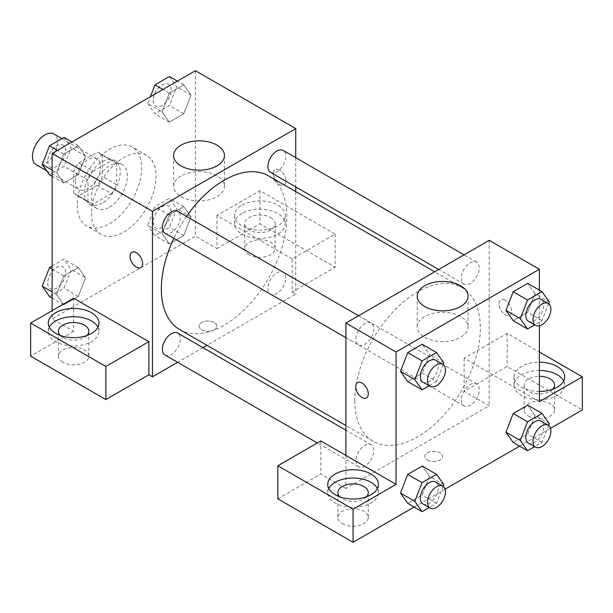 <?xml version="1.0" encoding="UTF-8"?>
<svg xmlns="http://www.w3.org/2000/svg" width="613" height="613" viewBox="0 0 613 613"><rect width="100%" height="100%" fill="white"/><g stroke="black" fill="none" stroke-linecap="round" stroke-linejoin="round"><path stroke-width="0.46" stroke-dasharray="3.06 2.3" d="M36.113 164.667A17.731 10.237 120 0 0 53.844 154.43A17.731 10.237 120 0 0 53.844 133.948M75.43 181.364A17.731 10.237 120 0 0 79.1 189.486A17.731 10.237 120 0 0 96.839 179.249A17.731 10.237 120 0 0 96.839 158.775A17.731 10.237 120 0 0 83.169 163.525A17.731 10.237 120 0 0 75.43 181.364M78.778 162.889L97.16 152.277A24.076 13.9 120 0 1 100.003 153.281A24.076 13.9 120 0 1 102.302 155.242L102.302 176.467A24.076 13.9 120 0 1 97.16 185.371L78.778 195.984A24.076 13.9 120 0 1 75.935 194.98A24.076 13.9 120 0 1 73.637 193.011L73.637 171.786A24.076 13.9 120 0 1 78.778 162.889L93.107 171.157L111.489 160.545L97.16 152.277M97.16 185.371L111.489 193.639L93.107 204.252L78.778 195.984M73.637 193.011L87.973 201.286L87.973 180.061L73.637 171.786M87.973 201.286A24.076 13.9 120 0 0 90.264 203.248A24.076 13.9 120 0 0 93.107 204.252M111.489 193.639A24.076 13.9 120 0 0 116.631 184.743L102.302 176.467M111.489 160.545A24.076 13.9 120 0 1 114.34 161.548A24.076 13.9 120 0 1 116.631 163.518L116.631 184.743M93.107 171.157A24.076 13.9 120 0 0 87.973 180.061M102.302 203.087A25.332 14.628 -60 0 1 89.636 204.336A25.332 14.628 -60 0 1 89.636 175.088A25.332 14.628 -60 0 1 114.968 160.46A25.332 14.628 -60 0 1 118.845 180.758A25.332 14.628 -60 0 1 102.302 203.087M109.466 207.225A25.332 14.628 120 0 0 126.01 184.896A25.332 14.628 120 0 0 122.133 164.598A25.332 14.628 120 0 0 102.609 171.387A25.332 14.628 120 0 0 91.552 196.88A25.332 14.628 120 0 0 96.8 208.474A25.332 14.628 120 0 0 109.466 207.225M116.631 163.518L102.302 155.242M77.223 205.156A45.6 26.328 120 0 0 86.663 226.028A45.6 26.328 120 0 0 132.262 199.7A45.6 26.328 120 0 0 132.262 147.051A45.6 26.328 120 0 0 97.122 159.265A45.6 26.328 120 0 0 77.223 205.156M91.552 213.424A45.6 26.328 120 0 0 100.999 234.296A45.6 26.328 120 0 0 146.591 207.976A45.6 26.328 120 0 0 146.591 155.319A45.6 26.328 120 0 0 111.459 167.541A45.6 26.328 120 0 0 91.552 213.424M195.44 70.71L195.44 236.181L52.143 318.913L52.143 310.638M85.536 277.789L78.303 296.447L63.821 304.807L56.58 294.508L63.821 275.85L78.303 267.49L85.536 277.789L78.303 296.447L63.821 304.807L56.58 294.508L63.821 275.85L78.303 267.49L85.536 277.789L71.208 269.513L63.967 288.171L49.492 296.531M162.047 233.614L169.288 214.956L183.77 206.596L191.003 216.895L183.77 235.553L169.288 243.913L162.047 233.614L169.288 214.956L183.77 206.596L191.003 216.895L183.77 235.553L169.288 243.913L162.047 233.614L147.718 225.346L154.959 206.688L169.441 198.328L176.674 208.627L169.441 227.285L154.959 235.645L147.718 225.346M162.047 111.834L169.288 93.176L183.77 84.816L191.003 95.115L183.77 113.773L169.288 122.133L162.047 111.834L169.288 93.176L183.77 84.816L191.003 95.115L183.77 113.773L169.288 122.133L162.047 111.834L147.718 103.559L150.369 96.731M56.58 172.72L63.821 154.062L78.303 145.71L85.536 156.008L78.303 174.667L63.821 183.019L56.58 172.72L63.821 154.062L78.303 145.71L85.536 156.008L78.303 174.667L63.821 183.019L56.58 172.72L52.143 170.161M279.643 170A8.866 5.119 -120 0 0 275.214 169.563A8.866 5.119 -120 0 0 275.214 179.801A8.866 5.119 -120 0 0 284.08 184.919A8.866 5.119 -120 0 0 285.436 177.808A8.866 5.119 -120 0 0 279.643 170A8.866 5.119 60 0 1 285.436 177.816A8.866 5.119 60 0 1 284.072 184.919A8.866 5.119 60 0 1 275.206 179.801A8.866 5.119 60 0 1 275.206 169.563A8.866 5.119 60 0 1 279.643 170M292.171 258.931L216.941 215.492L259.927 190.674L335.158 234.112L292.171 258.931L292.171 292.026L295.75 294.094L206.987 345.341M216.941 215.492L216.941 248.587L195.44 236.181M295.75 157.679L295.75 186.934M295.75 191.593L295.75 294.094M242.012 205.156A25.332 14.628 180 0 1 269.62 201.984A25.332 14.628 180 0 1 285.26 215.492A25.332 14.628 180 0 1 259.927 230.12A25.332 14.628 180 0 1 234.595 215.492A25.332 14.628 180 0 1 242.012 205.156M242.012 213.424A25.332 14.628 0 0 0 234.595 223.768A25.332 14.628 0 0 0 259.927 238.396A25.332 14.628 0 0 0 285.26 223.768A25.332 14.628 0 0 0 269.62 210.259A25.332 14.628 0 0 0 242.012 213.424M270.678 217.561A15.202 8.774 180 0 1 275.13 223.768A15.202 8.774 180 0 1 265.743 231.875A15.202 8.774 180 0 1 249.177 229.975A15.202 8.774 180 0 1 244.733 223.768A15.202 8.774 180 0 1 254.111 215.661A15.202 8.774 180 0 1 270.678 217.561M249.177 254.793A15.202 8.774 180 0 1 244.733 248.587A15.202 8.774 180 0 1 259.927 239.813A15.202 8.774 180 0 1 275.13 248.587A15.202 8.774 180 0 1 265.743 256.694A15.202 8.774 180 0 1 249.177 254.793M335.158 234.112L335.158 267.207L292.171 292.026M259.927 190.674L259.927 223.768L335.158 267.207M216.941 248.587L259.927 223.768M181.057 175.916A25.417 14.674 0 0 0 173.609 186.291A25.417 14.674 0 0 0 199.026 200.964A25.417 14.674 0 0 0 224.442 186.291A25.417 14.674 0 0 0 208.749 172.736A25.417 14.674 0 0 0 181.057 175.916M73.637 298.224L73.637 331.319L52.143 318.913M140.783 267.651L140.783 267.643A8.866 5.119 -120 0 0 140.783 267.643A8.866 5.119 -120 0 0 140.783 257.406A8.866 5.119 -120 0 0 131.918 252.288L131.918 252.288M49.339 327.181A25.332 14.628 0 0 0 48.304 331.319A25.332 14.628 0 0 0 73.637 345.947A25.332 14.628 0 0 0 98.969 331.319A25.332 14.628 0 0 0 97.934 327.181M87.046 335.457A15.202 8.774 180 0 1 62.894 337.525A15.202 8.774 180 0 1 60.235 335.457M62.894 362.344A15.202 8.774 180 0 1 58.442 356.138A15.202 8.774 180 0 1 73.637 347.364A15.202 8.774 180 0 1 88.839 356.138A15.202 8.774 180 0 1 79.452 364.245A15.202 8.774 180 0 1 62.894 362.344M73.637 331.319L30.65 356.138M214.266 329.779A8.866 5.119 0 0 0 216.864 326.162A8.866 5.119 0 0 0 207.999 321.043A8.866 5.119 0 0 0 199.133 326.162A8.866 5.119 0 0 0 204.604 330.89A8.866 5.119 0 0 0 214.266 329.779M202.949 347.671L177.617 362.298M214.266 329.771A8.866 5.119 180 0 1 204.604 330.882A8.866 5.119 180 0 1 199.133 326.154A8.866 5.119 180 0 1 207.999 321.036A8.866 5.119 180 0 1 216.864 326.154A8.866 5.119 180 0 1 214.266 329.771M165.035 233.246A12.666 7.31 120 0 0 174.797 229.852A12.666 7.31 120 0 0 180.329 217.109A12.666 7.31 120 0 0 177.701 211.309M285.796 278.003A12.666 7.31 120 0 0 283.168 272.203A12.666 7.31 120 0 0 273.413 275.597A12.666 7.31 120 0 0 267.881 288.34A12.666 7.31 120 0 0 270.502 294.14A12.666 7.31 120 0 0 280.264 290.746A12.666 7.31 120 0 0 285.796 278.003M165.035 355.034A12.666 7.31 120 0 0 174.797 351.64A12.666 7.31 120 0 0 180.329 338.889A12.666 7.31 120 0 0 177.701 333.089M270.502 172.353A12.666 7.31 120 0 0 280.264 168.958A12.666 7.31 120 0 0 285.796 156.215A12.666 7.31 120 0 0 283.168 150.415M179.724 329.595A88.762 51.247 120 0 0 248.119 305.818A88.762 51.247 120 0 0 286.869 216.489A88.762 51.247 120 0 0 268.486 175.854M186.505 216.389A88.762 51.247 120 0 0 173.847 238.334M354.789 400.649A88.762 51.247 120 0 0 373.179 441.283A88.762 51.247 120 0 0 461.941 390.037A88.762 51.247 120 0 0 461.934 287.543A88.762 51.247 120 0 0 393.538 311.32A88.762 51.247 120 0 0 354.789 400.649M373.777 328.798A12.666 7.31 -60 0 1 368.252 341.541A12.666 7.31 -60 0 1 358.49 344.935A12.666 7.31 -60 0 1 358.49 330.307A12.666 7.31 -60 0 1 371.156 322.997A12.666 7.31 -60 0 1 373.777 328.798M461.336 400.028A12.666 7.31 120 0 0 463.957 405.829A12.666 7.31 120 0 0 476.623 398.519A12.666 7.31 120 0 0 476.623 383.891A12.666 7.31 120 0 0 466.861 387.286A12.666 7.31 120 0 0 461.336 400.028M355.869 460.922A12.666 7.31 120 0 0 358.49 466.723A12.666 7.31 120 0 0 371.156 459.405A12.666 7.31 120 0 0 371.156 444.785A12.666 7.31 120 0 0 361.394 448.172A12.666 7.31 120 0 0 355.869 460.922M461.336 278.248A12.666 7.31 120 0 0 463.957 284.041A12.666 7.31 120 0 0 476.623 276.731A12.666 7.31 120 0 0 476.623 262.103A12.666 7.31 120 0 0 466.861 265.498A12.666 7.31 120 0 0 461.336 278.248M345.908 455.421L345.908 488.515L489.205 405.783L464.125 391.301L507.12 366.482L582.35 409.921M489.205 240.311L489.205 405.783M427.391 460.064A8.866 5.119 0 0 0 437.054 461.175A8.866 5.119 0 0 0 442.532 456.447A8.866 5.119 0 0 0 433.667 451.329A8.866 5.119 0 0 0 424.794 456.447A8.866 5.119 0 0 0 427.391 460.064A8.866 5.119 180 0 1 424.794 456.44A8.866 5.119 180 0 1 433.667 451.321A8.866 5.119 180 0 1 442.532 456.44A8.866 5.119 180 0 1 437.054 461.168A8.866 5.119 180 0 1 427.391 460.056M528.613 416.12A15.202 8.774 0 0 0 545.179 418.028A15.202 8.774 0 0 0 554.558 409.921A15.202 8.774 0 0 0 539.363 401.14A15.202 8.774 0 0 0 524.161 409.921A15.202 8.774 0 0 0 528.613 416.12M342.322 523.678A15.202 8.774 0 0 0 358.889 525.579A15.202 8.774 0 0 0 368.267 517.472A15.202 8.774 0 0 0 353.073 508.698A15.202 8.774 0 0 0 337.87 517.472A15.202 8.774 0 0 0 342.322 523.678M414.112 507.051L445.046 489.189M519.586 446.157L550.52 428.295M277.842 498.852L320.829 474.033L345.908 488.515M552.765 389.232A15.202 8.774 180 0 1 528.613 391.301A15.202 8.774 180 0 1 524.161 385.094A15.202 8.774 180 0 1 539.363 376.321M539.363 370.474A25.332 14.628 0 0 0 521.448 374.758A25.332 14.628 0 0 0 514.031 385.094A25.332 14.628 0 0 0 539.363 399.722A25.332 14.628 0 0 0 564.696 385.094A25.332 14.628 0 0 0 563.661 380.957M539.363 391.446A25.332 14.628 180 0 1 514.031 376.826A25.332 14.628 180 0 1 521.448 366.482A25.332 14.628 180 0 1 539.363 362.199M366.474 496.783A15.202 8.774 180 0 1 342.322 498.852A15.202 8.774 180 0 1 339.671 496.783M328.775 488.515A25.332 14.628 0 0 0 327.74 492.653A25.332 14.628 0 0 0 353.073 507.273A25.332 14.628 0 0 0 378.405 492.653A25.332 14.628 0 0 0 377.37 488.515M320.829 440.939L320.829 474.033M539.363 401.645L464.125 358.207L507.12 333.388L539.363 352M507.12 333.388L507.12 366.482M464.125 358.207L464.125 391.301M505.97 432.173L513.219 413.522M549.256 423.729L534.927 415.453L527.686 405.155L534.942 415.438M534.927 415.453L527.67 434.111L513.204 442.471L527.686 434.111L534.927 415.453M534.942 293.65L527.686 283.375L534.927 293.673L527.67 312.331L513.204 320.691L527.686 312.331L534.927 293.673L549.256 301.948M505.97 310.393L513.219 291.734M443.789 362.835L429.452 354.567L422.204 373.217M443.115 364.559L436.548 381.493L422.219 373.225L407.737 381.577L422.219 373.225L429.452 354.567L422.219 344.268L429.475 354.544M400.496 371.279L407.752 352.628M400.496 493.067L407.752 474.408M443.789 484.622L429.452 476.347L422.219 466.049L429.475 476.332M429.452 476.347L422.204 495.005L407.737 503.365L422.219 495.005L429.452 476.347M539.363 290.118L539.363 325.832M460.601 316.561A25.417 14.674 0 0 0 432.908 313.381A25.417 14.674 0 0 0 417.223 326.936A25.417 14.674 0 0 0 442.632 341.61A25.417 14.674 0 0 0 468.048 326.936A25.417 14.674 0 0 0 460.601 316.561M366.444 397.937L366.451 397.937A8.866 5.119 -120 0 0 366.451 387.692A8.866 5.119 -120 0 0 357.586 382.573A8.866 5.119 -120 0 0 357.586 382.581L357.586 382.573M505.311 300.286A8.866 5.119 -120 0 0 500.882 299.849A8.866 5.119 -120 0 0 500.882 310.086A8.866 5.119 -120 0 0 509.748 315.205A8.866 5.119 -120 0 0 511.104 308.101A8.866 5.119 -120 0 0 505.311 300.286A8.866 5.119 60 0 1 511.096 308.101A8.866 5.119 60 0 1 509.74 315.205A8.866 5.119 60 0 1 509.457 315.35A8.866 5.119 60 0 1 500.729 309.833A8.866 5.119 60 0 1 500.875 299.849A8.866 5.119 60 0 1 505.304 300.293M436.548 381.493L429.177 385.746M422.978 382.167A12.666 7.31 120 0 0 435.644 374.849A12.666 7.31 120 0 0 435.636 360.229M548.581 303.673L542.015 320.607L534.651 324.859M528.444 321.273A12.666 7.31 120 0 0 541.11 313.963A12.666 7.31 120 0 0 541.11 299.336M542.015 320.607L527.686 312.331M443.115 486.347L436.548 503.281L429.177 507.533M422.978 503.947A12.666 7.31 120 0 0 435.644 496.637A12.666 7.31 120 0 0 435.636 482.01M436.548 503.281L422.219 495.005M548.581 425.453L542.015 442.387L534.651 446.639M528.444 443.061A12.666 7.31 120 0 0 541.11 435.743A12.666 7.31 120 0 0 541.11 421.123M542.015 442.387L527.686 434.111M63.967 137.435L71.208 147.733L63.967 166.391L49.492 174.751M47.776 161.265A12.666 7.31 120 0 0 50.396 167.058A12.666 7.31 120 0 0 63.062 159.748A12.666 7.31 120 0 0 63.062 145.12A12.666 7.31 120 0 0 53.3 148.515A12.666 7.31 120 0 0 47.776 161.265M85.536 156.008L71.208 147.733M78.303 174.667L63.967 166.391M63.821 183.019L52.143 176.283M63.821 154.062L57.446 150.384M78.303 145.71L71.92 142.024M47.714 161.227A12.666 7.31 120 0 0 50.343 167.027A12.666 7.31 120 0 0 63.009 159.717A12.666 7.31 120 0 0 63.009 145.089A12.666 7.31 120 0 0 53.247 148.484A12.666 7.31 120 0 0 47.714 161.227M169.441 76.541L176.674 86.839L169.441 105.497L154.959 113.857L147.718 103.559M153.242 100.371A12.666 7.31 120 0 0 155.863 106.172A12.666 7.31 120 0 0 168.529 98.854A12.666 7.31 120 0 0 168.529 84.234A12.666 7.31 120 0 0 158.767 87.621A12.666 7.31 120 0 0 153.242 100.371M191.003 95.115L176.674 86.839M183.77 113.773L169.441 105.497M169.288 122.133L154.959 113.857M169.288 93.176L162.912 89.49M183.77 84.816L177.387 81.131M153.181 100.34A12.666 7.31 120 0 0 155.809 106.133A12.666 7.31 120 0 0 168.475 98.823A12.666 7.31 120 0 0 168.475 84.196A12.666 7.31 120 0 0 158.713 87.59A12.666 7.31 120 0 0 153.181 100.34M52.143 266.042L63.967 259.215L71.208 269.513M47.776 283.045A12.666 7.31 120 0 0 50.396 288.846A12.666 7.31 120 0 0 63.062 281.528A12.666 7.31 120 0 0 63.062 266.908A12.666 7.31 120 0 0 53.3 270.302A12.666 7.31 120 0 0 47.776 283.045M78.303 296.447L63.967 288.171M63.821 304.807L52.143 298.064M56.58 294.508L52.143 291.949M63.821 275.85L52.143 269.107M78.303 267.49L63.967 259.215M47.714 283.014A12.666 7.31 120 0 0 50.343 288.815A12.666 7.31 120 0 0 63.009 281.497A12.666 7.31 120 0 0 63.009 266.87A12.666 7.31 120 0 0 53.247 270.264A12.666 7.31 120 0 0 47.714 283.014M153.242 222.151A12.666 7.31 120 0 0 155.863 227.952A12.666 7.31 120 0 0 168.529 220.642A12.666 7.31 120 0 0 168.529 206.014A12.666 7.31 120 0 0 158.767 209.408A12.666 7.31 120 0 0 153.242 222.151M191.003 216.895L176.674 208.627M183.77 235.553L169.441 227.285M169.288 243.913L154.959 235.645M169.288 214.956L154.959 206.688M183.77 206.596L169.441 198.328M153.181 222.121A12.666 7.31 120 0 0 155.809 227.921A12.666 7.31 120 0 0 168.475 220.611A12.666 7.31 120 0 0 168.475 205.983A12.666 7.31 120 0 0 158.713 209.378A12.666 7.31 120 0 0 153.181 222.121M46.695 170.774L79.1 189.486M61.921 138.615L96.839 158.775M122.133 164.598L114.968 160.46M96.8 208.474L89.636 204.336M114.34 161.548L100.003 153.281M90.264 203.248L75.935 194.98M146.591 155.319L132.262 147.051M100.999 234.296L86.663 226.028M234.595 215.492L234.595 223.768M285.26 215.492L285.26 223.768M275.13 248.587L275.13 223.768M244.733 248.587L244.733 223.768M173.609 155.51L173.609 186.291M224.442 155.51L224.442 186.291M48.304 323.051L48.304 331.319M98.969 323.051L98.969 331.319M88.839 356.138L88.839 331.319M58.442 356.138L58.442 331.319M461.934 287.543L434.671 271.797M373.179 441.283L345.908 425.545M345.908 337.671L358.49 344.935M358.574 315.733L371.156 322.997M476.623 383.891L283.168 272.203M463.957 405.829L270.502 294.14M371.156 444.785L345.908 430.203M358.49 466.723L317.335 442.961M476.623 262.103L464.041 254.839M463.957 284.041L438.709 269.467M554.558 409.921L554.558 385.094M524.161 409.921L524.161 385.094M514.031 376.826L514.031 385.094M564.696 376.826L564.696 385.094M368.267 517.472L368.267 492.653M337.87 517.472L337.87 492.653M327.74 484.377L327.74 492.653M378.405 484.377L378.405 492.653M417.223 296.156L417.223 326.936M468.048 296.156L468.048 326.936"/><path stroke-width="0.92" d="M61.921 138.615L53.844 133.948A17.731 10.237 120 0 0 40.182 138.699A17.731 10.237 120 0 0 32.443 156.545A17.731 10.237 120 0 0 36.113 164.667L46.695 170.774M52.143 310.638L52.143 153.442L195.44 70.71L295.75 128.623L295.75 157.679M295.75 186.934L295.75 191.593M181.057 145.135A25.417 14.674 180 0 1 208.749 141.955A25.417 14.674 180 0 1 224.442 155.51A25.417 14.674 180 0 1 199.026 170.184A25.417 14.674 180 0 1 173.609 155.51A25.417 14.674 180 0 1 181.057 145.135M177.617 362.298L152.453 376.826L152.453 211.355L52.143 153.442M152.453 211.355L295.75 128.623M131.918 252.288A8.866 5.119 -120 0 0 130.561 259.399A8.866 5.119 -120 0 0 136.354 267.207A8.866 5.119 60 0 1 130.554 259.399A8.866 5.119 60 0 1 131.918 252.295A8.866 5.119 60 0 1 140.783 257.414A8.866 5.119 60 0 1 140.783 267.651A8.866 5.119 60 0 1 136.347 267.207A8.866 5.119 -120 0 0 140.783 267.651M148.875 341.663L73.637 298.224L30.65 323.051L105.88 366.482L148.875 341.663L148.875 374.758L152.453 376.826M55.729 312.707A25.332 14.628 180 0 1 83.337 309.534A25.332 14.628 180 0 1 98.969 323.051A25.332 14.628 180 0 1 73.637 337.671A25.332 14.628 180 0 1 48.304 323.051A25.332 14.628 180 0 1 55.729 312.707M97.934 327.181A25.332 14.628 0 0 0 55.729 320.982A25.332 14.628 0 0 0 49.339 327.181M60.235 335.457A15.202 8.774 180 0 1 58.442 331.319A15.202 8.774 180 0 1 67.821 323.212A15.202 8.774 180 0 1 84.387 325.112A15.202 8.774 180 0 1 88.839 331.319A15.202 8.774 180 0 1 87.046 335.457M105.88 366.482L105.88 399.576L148.875 374.758M30.65 323.051L30.65 356.138L105.88 399.576M206.987 345.341L202.949 347.671M358.574 315.733L177.701 211.309A12.666 7.31 120 0 0 165.035 218.619A12.666 7.31 120 0 0 165.035 233.246L345.908 337.671M345.908 430.203L177.701 333.089A12.666 7.31 120 0 0 167.939 336.483A12.666 7.31 120 0 0 162.414 349.234A12.666 7.31 120 0 0 165.035 355.034L317.335 442.961M464.041 254.839L283.168 150.415A12.666 7.31 120 0 0 273.413 153.809A12.666 7.31 120 0 0 267.881 166.56A12.666 7.31 120 0 0 270.502 172.353L438.709 269.467M434.671 271.797L268.486 175.854A88.762 51.247 120 0 0 186.505 216.389M173.847 238.334A88.762 51.247 120 0 0 161.342 288.961A88.762 51.247 120 0 0 179.724 329.595L345.908 425.545M345.908 455.421L320.829 440.939L277.842 465.765L353.073 509.196L396.059 484.377L345.908 455.421L345.908 323.043L489.205 240.311L539.363 269.268L539.363 290.118M277.842 465.765L277.842 498.852L353.073 542.29L414.112 507.051M445.046 489.189L519.586 446.157M550.52 428.295L582.35 409.921L582.35 376.826L539.363 401.645L539.363 325.832M539.363 376.321A15.202 8.774 180 0 1 550.106 378.895A15.202 8.774 180 0 1 554.558 385.094A15.202 8.774 180 0 1 552.765 389.232M563.661 380.957A25.332 14.628 0 0 0 539.363 370.474M539.363 362.199A25.332 14.628 180 0 1 564.696 376.826A25.332 14.628 180 0 1 539.363 391.446M339.671 496.783A15.202 8.774 180 0 1 337.87 492.653A15.202 8.774 180 0 1 353.073 483.872A15.202 8.774 180 0 1 368.267 492.653A15.202 8.774 180 0 1 366.474 496.783M377.37 488.515A25.332 14.628 0 0 0 335.158 482.308A25.332 14.628 0 0 0 328.775 488.515M335.158 474.033A25.332 14.628 180 0 1 362.766 470.861A25.332 14.628 180 0 1 378.405 484.377A25.332 14.628 180 0 1 353.073 499.005A25.332 14.628 180 0 1 327.74 484.377A25.332 14.628 180 0 1 335.158 474.033M353.073 509.196L353.073 542.29M539.363 352L582.35 376.826M534.651 446.639L527.532 450.747L520.299 440.448L527.532 421.79L513.204 413.514L527.686 405.155L513.204 413.514L505.97 432.173L513.204 442.471L505.947 432.196M534.651 324.859L527.532 328.966L513.204 320.691L505.947 310.408L513.204 291.734L527.686 283.375L513.204 291.734L527.532 300.002L542.015 291.65L549.256 301.948L548.581 303.673M429.177 385.746L422.066 389.853L407.737 381.577L400.481 371.302L407.737 352.621L422.219 344.268L407.737 352.621L422.066 360.896L436.548 352.536L443.789 362.835L443.115 364.559M422.066 482.684L407.737 474.408L422.219 466.049L407.737 474.408L400.496 493.067L407.737 503.365L400.496 493.067L414.832 501.342L422.066 482.684L436.548 474.324L443.789 484.622L443.115 486.347M396.059 484.377L396.059 352L539.363 269.268M460.601 285.781A25.417 14.674 180 0 1 468.048 296.156A25.417 14.674 180 0 1 442.632 310.829A25.417 14.674 180 0 1 417.223 296.156A25.417 14.674 180 0 1 432.908 282.601A25.417 14.674 180 0 1 460.601 285.781M396.059 352L345.908 323.043M357.586 382.581A8.866 5.119 -120 0 0 356.23 389.684A8.866 5.119 -120 0 0 362.022 397.492A8.866 5.119 60 0 1 356.222 389.684A8.866 5.119 60 0 1 357.578 382.581A8.866 5.119 60 0 1 366.444 387.7A8.866 5.119 60 0 1 366.444 397.937A8.866 5.119 60 0 1 362.015 397.5A8.866 5.119 -120 0 0 366.451 397.937M422.066 389.853L414.832 379.554L422.066 360.896M442.808 364.367L435.636 360.229A12.666 7.31 120 0 0 425.882 363.624A12.666 7.31 120 0 0 420.349 376.367A12.666 7.31 120 0 0 422.978 382.167L430.142 386.305A12.666 7.31 120 0 0 442.808 378.987A12.666 7.31 120 0 0 442.808 364.367A12.666 7.31 120 0 0 433.046 367.754A12.666 7.31 120 0 0 427.514 380.504A12.666 7.31 120 0 0 430.142 386.305M407.737 381.577L400.496 371.279L414.832 379.554M436.548 352.536L422.219 344.268M527.532 328.966L520.299 318.66L527.532 300.002M548.275 303.473L541.11 299.336A12.666 7.31 120 0 0 531.348 302.73A12.666 7.31 120 0 0 525.816 315.473A12.666 7.31 120 0 0 528.444 321.273L535.609 325.411A12.666 7.31 120 0 0 548.275 318.101A12.666 7.31 120 0 0 548.275 303.473A12.666 7.31 120 0 0 538.513 306.868A12.666 7.31 120 0 0 532.981 319.611A12.666 7.31 120 0 0 535.609 325.411M513.204 320.691L505.97 310.393L520.299 318.66M542.015 291.65L527.686 283.375M429.177 507.533L422.066 511.64L414.832 501.342M442.808 486.147L435.636 482.01A12.666 7.31 120 0 0 425.882 485.404A12.666 7.31 120 0 0 420.349 498.154A12.666 7.31 120 0 0 422.978 503.947L430.142 508.085A12.666 7.31 120 0 0 442.808 500.775A12.666 7.31 120 0 0 442.808 486.147A12.666 7.31 120 0 0 433.046 489.542A12.666 7.31 120 0 0 427.514 502.285A12.666 7.31 120 0 0 430.142 508.085M422.066 511.64L407.737 503.365M436.548 474.324L422.219 466.049M527.532 421.79L542.015 413.43L549.256 423.729L548.581 425.453M548.275 425.253L541.11 421.123A12.666 7.31 120 0 0 531.348 424.51A12.666 7.31 120 0 0 525.816 437.261A12.666 7.31 120 0 0 528.444 443.061L535.609 447.191A12.666 7.31 120 0 0 548.275 439.881A12.666 7.31 120 0 0 548.275 425.253A12.666 7.31 120 0 0 538.513 428.648A12.666 7.31 120 0 0 532.981 441.398A12.666 7.31 120 0 0 535.609 447.191M527.532 450.747L513.204 442.471M520.299 440.448L505.97 432.173M542.015 413.43L527.686 405.155M52.143 176.283L49.492 174.751L42.251 164.453L49.492 145.794L63.967 137.435L71.92 142.024M52.143 170.161L42.251 164.453M57.446 150.384L49.492 145.794M150.369 96.731L154.959 84.9L169.441 76.541L177.387 81.131M162.912 89.49L154.959 84.9M52.143 298.064L49.492 296.531L42.251 286.233L49.492 267.575L52.143 266.042M52.143 291.949L42.251 286.233M52.143 269.107L49.492 267.575"/></g></svg>
